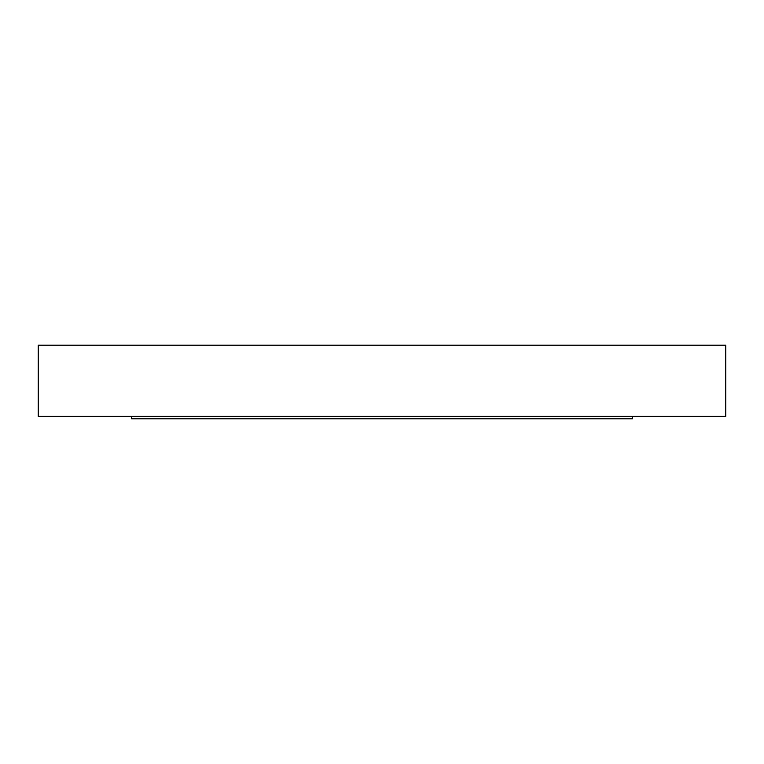 <?xml version="1.0" encoding="UTF-8"?>
<svg xmlns="http://www.w3.org/2000/svg" width="764" height="764" viewBox="0 0 764 764"><rect width="100%" height="100%" fill="white"/><g stroke="black" fill="none" stroke-linecap="round" stroke-linejoin="round"><path stroke-width="1.15" d="M632.449 416.342L632.449 418.815L131.551 418.815L131.551 416.342M725.8 345.185L38.2 345.185L38.2 416.342L725.8 416.342L725.8 345.185"/></g></svg>
